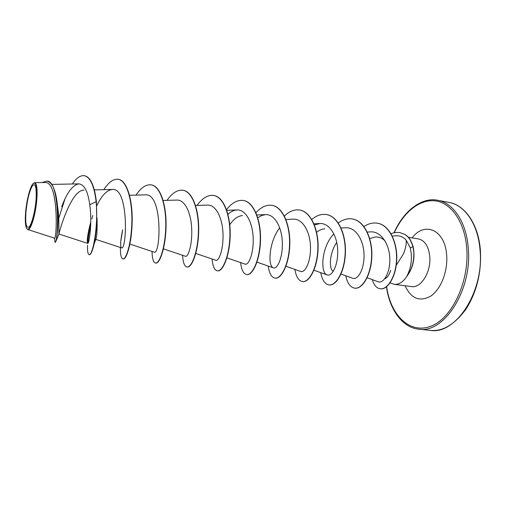 <?xml version="1.0" encoding="UTF-8"?>
<svg xmlns="http://www.w3.org/2000/svg" width="506" height="506" viewBox="0 0 506 506"><rect width="100%" height="100%" fill="white"/><g stroke="black" fill="none" stroke-linecap="round" stroke-linejoin="round"><path stroke-width="0.76" d="M36.097 199.313C35.275 210.521 32.023 223.538 29.31 226.72C26.382 229.022 25.256 224.278 25.92 212.482C27.16 200.041 29.335 191.11 32.46 185.683C35.464 182.672 36.672 187.214 36.097 199.313M36.483 198.814C35.382 215.36 29.367 233.31 26.736 228.535C25.376 226.207 24.99 221.008 25.572 212.937C26.489 200.319 30.392 185.417 33.415 183.305C36.103 182.002 37.121 187.169 36.483 198.814M33.415 183.305L34.598 182.717C36.729 183.21 37.488 188.561 36.881 198.763C35.863 213.949 30.657 231.153 27.735 229.496L27.027 228.908M390.101 282.835L394.142 284.302C399.006 284.751 403.39 281.867 407.292 275.643L407.083 275.764C410.417 269.211 411.821 261.918 411.296 253.892L410.341 248.016L406.154 240.11C406.552 243.576 405.73 248.022 403.68 253.455L396.249 265.346M407.083 275.764C411.922 269.331 414.161 261.463 413.807 252.159L412.921 246.511L410.341 248.016M390.676 270.28C389.171 275.005 387.179 277.864 384.693 278.857M385.705 277.389L386.078 278.079M407.292 275.643L407.393 275.656C413.383 267.124 415.293 257.421 413.124 246.542L412.921 246.511C409.683 237.516 408.993 238.56 407.564 236.574L404.983 234.518L399.942 232.602L405.186 234.55L407.766 236.606C409.196 238.592 409.885 237.548 413.124 246.542M57.747 207.511C59.645 221.508 58.582 234.354 58.936 234.006M58.993 233.968C58.797 233.051 70.853 189.63 84.059 190.13M84.458 175.696L84.603 175.715C90.606 177.226 94.54 185.904 96.412 201.755L96.766 222.558L97.013 217.839C97.304 229.047 96.962 236.055 95.995 238.851L94.103 243.981C92.402 251.204 90.846 254.784 89.429 254.714L89.145 254.676C87.905 254.366 87.361 251.242 87.513 245.302M131.471 233.437L130.592 240.502M229.743 224.772C233.589 219.066 237.845 215.992 242.513 215.55M316.611 232.286C319.261 230.167 321.999 229.009 324.827 228.826M333.302 271.286C328.881 269.698 329.096 253.443 336.737 242.425M369.722 238.617L375.357 236.985C378.924 236.802 382.131 238.073 384.971 240.786M406.154 240.11C403.421 237.029 400.056 235.594 396.065 235.796L392.226 236.017M367.141 277.769L378.134 281.766C383.459 283.955 390.404 272.785 389.797 258.281C389.373 243.772 380.708 231.115 370.639 231.887L367.261 232.064M340.987 274.062L352.758 278.294C357.887 280.368 364.529 268.99 364.023 254.366C363.637 239.781 355.522 227.036 345.642 227.782M333.903 233.911C321.474 246.22 319.931 273.038 327.167 274.929C331.917 276.864 338.248 265.277 337.698 250.47C337.306 235.695 329.406 222.817 319.83 223.538L314.435 224.999M285.941 266.251L300.716 271.45C305.124 273.253 311.045 261.387 310.482 246.454C310.02 231.476 302.518 218.51 293.151 219.155L285.909 219.465M279.723 227.808C268.914 241.526 267.56 266.428 273.373 267.851C277.383 269.489 282.93 257.434 282.329 242.26C281.842 227.112 274.619 214.013 265.561 214.62L261.646 215.512L257.782 217.744M226.909 257.87L245.087 264.126C248.705 265.618 253.803 253.278 253.177 237.953C252.646 222.608 245.808 209.383 237.017 209.939C233.943 210.104 230.919 211.571 227.947 214.342M195.765 253.443L215.815 260.274C218.978 261.577 223.665 249.041 222.988 233.449C222.438 217.966 215.885 204.519 207.473 205.094L195.544 205.487M163.444 248.851L185.493 256.276C188.188 257.459 192.406 244.543 191.704 228.845C191.085 213.07 184.975 199.592 176.866 200.072M129.89 244.082L154.077 252.133C160.68 255.796 163.166 192.514 145.14 194.867L129.536 195.278M122.661 229.8L120.757 241.558C120.542 245.416 120.789 247.504 121.491 247.832C126.759 251.115 129.245 187.182 112.231 189.478C106.69 190.224 101.523 195.683 96.722 205.853M90.776 221.932C88.379 231.021 87.222 237.51 87.298 241.406L87.677 243.373C88.993 244.632 92.503 223.69 89.739 204.747C87.974 191.357 84.306 184.399 78.734 183.861C72.453 185.234 66.786 192.856 61.738 206.726M54.559 238.149C56.704 241.084 59.221 181.186 45.015 182.521L34.598 182.704M64.913 199.092L58.728 218.396M54.509 238.149L55.027 242.323L55.856 241.425C57.134 237.89 58.943 221.305 57.52 206.125C56.084 191.091 52.649 182.761 47.216 181.142L47.064 181.116M96.412 201.755L96.115 201.711C94.242 185.86 90.308 177.176 84.312 175.671C80.365 175.24 76.368 178.017 72.32 183.988M55.027 242.323C58.386 243.601 60.486 180.376 46.913 181.091L41.979 182.565M89.145 254.676C92.377 256.264 98.6 227.498 96.115 201.711L89.739 204.747M96.766 222.558C96.285 231.008 95.4 238.149 94.103 243.981M87.892 243.297C88.227 238.01 89.164 231.83 90.707 224.765M118.315 179.301L118.455 179.326C126.936 180.478 132.509 199.592 132.174 220.995C131.908 242.425 126.576 259.686 123.23 258.971L123.091 258.945M151.281 184.886L151.414 184.911C160.396 186.157 166.449 205.006 166.057 226.005C165.753 247.017 159.833 263.866 155.816 263.082L155.544 263.044C153.381 262.544 152.211 258.686 152.047 251.457M183.077 190.275L183.204 190.294C192.641 191.635 199.136 210.224 198.7 230.825C198.358 251.438 191.9 267.902 187.252 267.041L187.125 267.023M213.76 195.474L213.886 195.493C223.741 196.91 230.641 215.252 230.167 235.467C229.787 255.701 222.83 271.792 217.605 270.868L217.479 270.849M243.386 200.49L243.506 200.515C253.753 201.995 261.026 220.104 260.514 239.952C260.103 259.818 252.684 275.549 246.922 274.568L246.801 274.549M272.013 205.341L272.133 205.36C282.734 206.91 290.355 224.778 289.799 244.278C289.356 263.79 281.519 279.179 275.258 278.136L275.144 278.123M299.697 210.034L299.811 210.053C310.741 211.66 318.672 229.3 318.091 248.452C317.616 267.623 309.394 282.69 302.664 281.595L302.55 281.576M326.484 214.569L326.591 214.588C337.818 216.258 346.041 233.671 345.421 252.488C344.928 271.33 336.345 286.073 329.185 284.935L329.077 284.922M352.397 218.959L352.505 218.978C364.01 220.705 372.498 237.89 371.853 256.39C371.328 274.916 362.416 289.356 354.858 288.173L354.757 288.161M377.495 223.216L377.602 223.228C389.342 224.993 397.476 242.349 396.742 259.616C396.103 277.029 387.507 289.951 380.398 288.812L380.297 288.799M87.614 243.329C87.962 237.649 89.012 230.989 90.751 223.348M91.858 218.902L92.807 215.474M103.819 189.668C108.619 182.211 113.407 178.744 118.176 179.276C126.652 180.433 132.224 199.541 131.883 220.958C131.623 242.38 126.291 259.648 122.952 258.939C121.162 258.49 120.314 254.67 120.403 247.478M135.987 195.107C140.984 187.694 146.038 184.279 151.149 184.861C160.124 186.107 166.17 204.962 165.785 225.961C165.475 246.979 159.561 263.835 155.544 263.044M167.031 200.363C172.217 192.982 177.524 189.611 182.944 190.25C192.381 191.584 198.871 210.186 198.434 230.787C198.093 251.4 191.635 267.87 186.999 267.01C184.469 266.466 183.001 262.557 182.59 255.296M197.011 205.436C202.368 198.093 207.909 194.766 213.633 195.449C223.488 196.866 230.382 215.214 229.907 235.429C229.528 255.669 222.577 271.76 217.359 270.836C214.487 270.248 212.735 266.301 212.096 259.002M226.517 209.636C231.893 202.798 237.478 199.743 243.266 200.471C253.506 201.957 260.78 220.059 260.261 239.914C259.85 259.787 252.443 275.517 246.681 274.537C243.487 273.898 241.463 269.913 240.616 262.589M255.954 212.722C261.109 207.049 266.422 204.582 271.899 205.322C282.5 206.872 290.115 224.74 289.565 244.24C289.122 263.759 281.285 279.154 275.024 278.11C271.526 277.427 269.249 273.404 268.199 266.048M284.353 216.037C289.299 211.28 294.378 209.275 299.584 210.015C310.513 211.622 318.445 229.262 317.857 248.421C317.388 267.592 309.166 282.658 302.443 281.564C298.641 280.843 296.124 276.788 294.884 269.401M311.785 219.484C316.541 215.461 321.405 213.817 326.37 214.55C337.597 216.22 345.813 233.633 345.2 252.456C344.7 271.298 336.123 286.048 328.97 284.91C324.884 284.151 322.139 280.058 320.728 272.639M338.293 223.001C342.872 219.572 347.54 218.219 352.296 218.94C363.795 220.667 372.277 237.858 371.632 256.359C371.113 274.885 362.201 289.331 354.649 288.148C350.297 287.351 347.331 283.227 345.756 275.776M363.94 226.549C368.355 223.608 372.84 222.495 377.394 223.197C389.133 224.955 397.267 242.317 396.527 259.584C395.894 276.997 387.299 289.919 380.196 288.787C376.553 288.154 373.928 285.106 372.302 279.647M391.043 233.797C393.687 232.589 396.653 232.191 399.942 232.602M430.233 330.355C455.792 335.149 484.735 291.013 479.96 249.116C477.803 223.753 464.584 205.075 449.119 202.457L437.798 200.294C453.085 202.874 466.115 221.634 468.183 247.187C472.787 289.394 444.021 333.941 418.772 329.159L430.233 330.355C442.522 331.765 454.439 324.7 465.982 309.153C476.975 291.728 481.756 271.773 480.32 249.294C477.98 222.248 463.477 204.626 449.119 202.457M394.237 232.785C403.427 212.375 419.651 198.928 435.343 200.869C450.985 202.786 464.419 221.369 466.671 247.326C469.808 281.032 452.181 318.35 430.929 326.18C409.708 334.46 390.575 315.156 386.628 286.687M408.405 237.282L418.525 238.94C424.888 240.476 428.639 246.371 429.771 256.631C431.22 272.032 420.916 288.464 411.492 286.592L394.142 284.302M412.15 237.896C424.496 221.059 445.128 229.718 446.659 255.106C447.974 271.178 440.941 289.185 430.954 295.985C419.778 302.171 411.157 298.761 405.085 285.745M26.736 228.535L27.02 228.914M386.451 286.826C389.81 311.266 403.668 328.002 418.772 329.159M51.707 184.399L78.734 183.861M58.936 234.019L87.677 243.38M94.331 189.889L112.231 189.472M95.792 239.376L121.491 247.839M163.16 200.477L176.86 200.066M226.758 210.313L237.017 209.939M256.858 214.974L265.561 214.62M256.953 262.133L273.373 267.851M313.954 223.81L319.83 223.532M313.935 270.223L327.161 274.929M341.057 228.01L345.642 227.776M54.553 238.162L27.735 229.509M57.754 207.504L57.52 206.125M58.968 234.031L55.856 241.425M394.003 232.836C404.155 209.617 422.706 196.935 437.798 200.294M122.654 229.8C121.529 234.752 120.814 240.774 120.757 241.558"/></g></svg>
